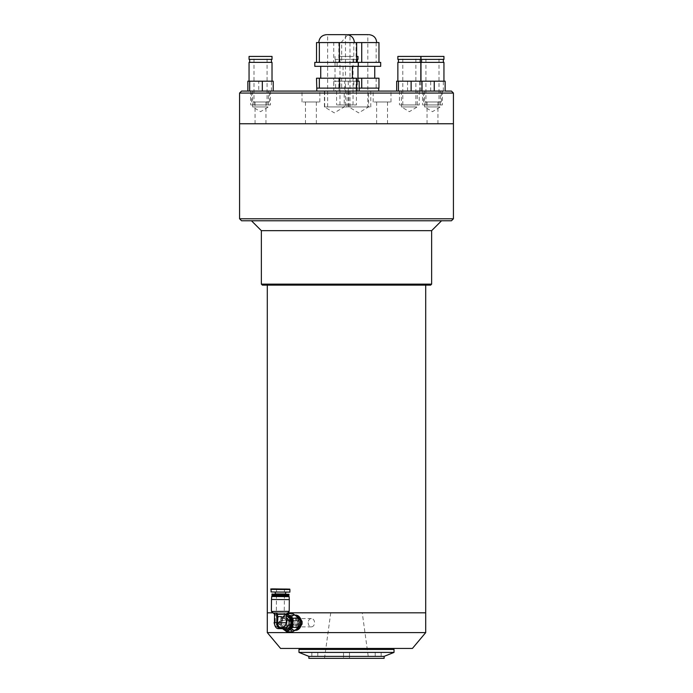 <?xml version="1.0" encoding="UTF-8"?>
<svg xmlns="http://www.w3.org/2000/svg" width="693" height="693" viewBox="0 0 693 693"><rect width="100%" height="100%" fill="white"/><g stroke="black" fill="none" stroke-linecap="round" stroke-linejoin="round"><path stroke-width="0.52" stroke-dasharray="3.46 2.6" d="M272.825 612.811L287.872 612.811L272.825 612.811M425.701 285.118L267.299 285.118L425.701 285.118M425.701 612.811L267.299 612.811L425.701 612.811M292.472 622.712L295.59 626.87L298.848 622.712L295.59 618.554L292.472 622.712M308.186 622.712A4.158 3.188 -90 0 0 311.374 626.87A4.158 3.188 -90 0 0 314.561 622.712A4.158 3.188 -90 0 0 311.374 618.554A4.158 3.188 -90 0 0 308.186 622.712M362.257 612.811L330.743 612.811L362.257 612.811L368.494 658.35L324.506 658.35L368.494 658.35M330.743 612.811L324.506 658.35M381.15 652.408L375.208 652.408L381.15 652.408L381.15 658.35L375.208 658.35L381.15 658.35M375.208 652.408L375.208 658.35M349.471 652.408L349.471 658.35L343.529 658.35L349.471 658.35L343.529 658.35L349.471 658.35L349.471 652.408L343.529 652.408L343.529 658.35L343.529 652.408L349.471 652.408M317.792 652.408L311.85 652.408L317.792 652.408L317.792 658.35L311.85 658.35L317.792 658.35M311.85 652.408L311.85 658.35M307.198 649.436L385.802 649.436L307.198 649.436M307.198 648.449L385.802 648.449L307.198 648.449M308.879 656.366L384.121 656.366M298.978 652.408L394.022 652.408M425.701 632.614L267.299 632.614M412.413 648.449L280.587 648.449M308.879 658.35L384.121 658.35M394.022 649.436L298.978 649.436M441.536 220.772L251.464 220.772L441.536 220.772M239.579 123.752L453.421 123.752L239.579 123.752M453.421 218.789L239.579 218.789M451.438 220.772L241.562 220.772M431.644 230.674L261.356 230.674M431.644 284.13L261.356 284.13M430.648 285.118L262.352 285.118M239.579 93.061L453.421 93.061M377.053 101.966L387.526 101.966L377.053 101.966M377.053 123.752L387.526 123.752L377.053 123.752M255.483 101.966L265.956 101.966L255.483 101.966M255.483 123.752L265.956 123.752L255.483 123.752M305.89 101.966L316.363 101.966L305.89 101.966M305.89 123.752L316.363 123.752L305.89 123.752M427.46 101.966L437.933 101.966L427.46 101.966M427.46 123.752L437.933 123.752L427.46 123.752M241.562 91.078L451.438 91.078M373.848 91.078L390.991 91.078L373.848 91.078M390.306 101.966L373.172 101.966L390.306 101.966M252.278 91.078L269.421 91.078L252.278 91.078M268.737 101.966L251.602 101.966L268.737 101.966M302.694 91.078L319.828 91.078L302.694 91.078M319.152 101.966L302.009 101.966L319.152 101.966M424.263 91.078L441.398 91.078L424.263 91.078M440.722 101.966L423.579 101.966L440.722 101.966M253.222 91.078L268.46 91.078L253.222 91.078M267.853 106.921L252.616 106.921L267.853 106.921M425.147 91.078L440.384 91.078L425.147 91.078M439.778 106.921L424.54 106.921L439.778 106.921M402.027 91.078L417.264 91.078L402.027 91.078M416.658 106.921L401.42 106.921L416.658 106.921M349.541 91.078L368.581 91.078L349.541 91.078M367.827 106.921L348.787 106.921L367.827 106.921L349.991 106.921L367.818 106.921L367.818 34.65L349.991 34.65L367.818 34.65M325.173 91.078L344.213 91.078L325.173 91.078M343.459 106.921L324.419 106.921L343.459 106.921M445.131 91.078L443.433 91.078M426.429 56.428L438.998 56.428L426.429 56.428M438.496 104.938L425.926 104.938L438.496 104.938M441.606 91.078L422.565 91.078L441.606 91.078M423.319 104.938L442.359 104.938L423.319 104.938M443.944 56.428L420.98 56.428M443.944 59.399L420.98 59.399M422.401 62.37L443.355 62.37L422.401 62.37M442.524 59.399L421.569 59.399L442.524 59.399M443.944 62.37L420.98 62.37M443.07 81.176L420.98 81.176L443.07 81.176M419.793 91.078L419.793 81.176L421.578 81.176L421.578 91.078M430.674 91.078L430.674 81.176L419.793 81.176M443.347 91.078L443.347 81.176L430.674 81.176M445.131 81.176L443.347 81.176M421.578 81.176L396.673 81.176M254.504 56.428L267.074 56.428L254.504 56.428M266.571 104.938L254.002 104.938L266.571 104.938M269.681 91.078L250.641 91.078L269.681 91.078M251.394 104.938L270.435 104.938L251.394 104.938M272.02 56.428L249.056 56.428M272.02 59.399L249.056 59.399M250.476 62.37L271.431 62.37L250.476 62.37M270.599 59.399L249.645 59.399L270.599 59.399M272.02 62.37L249.056 62.37M271.145 81.176L249.056 81.176L271.145 81.176M258.749 91.078L273.207 91.078L258.749 91.078L258.749 81.176L247.869 81.176M271.422 91.078L271.422 81.176L258.749 81.176M273.207 81.176L271.422 81.176M345.486 34.65L327.668 34.65L345.486 34.65L345.486 106.921L327.668 106.921L345.486 106.921M353.04 42.568L318.763 42.568L353.04 42.568M347.548 106.921L324.696 106.921L347.548 106.921M347.548 91.078L324.696 91.078L347.548 91.078M317.125 88.106L356.375 88.106L317.125 88.106M318.286 91.078L356.375 91.078L318.286 91.078M380.682 62.37L314.795 62.37M380.682 66.329L314.795 66.329M351.212 66.329L320.738 66.329L351.212 66.329M351.212 78.214L320.738 78.214L351.212 78.214M378.967 42.568L316.519 42.568M333.749 62.37L356.644 62.37L316.519 62.37L333.749 62.37L333.749 42.568M353.811 62.37L353.811 42.568M356.644 88.106L316.519 88.106M356.644 78.214L353.811 78.214L353.811 88.106M353.811 78.214L333.749 78.214L333.749 88.106M333.749 78.214L316.519 78.214M375.363 42.568L341.086 42.568L375.363 42.568M369.88 106.921L347.028 106.921L369.88 106.921M369.88 91.078L347.028 91.078L369.88 91.078M378.967 78.214L338.842 78.214L341.666 78.214L341.666 88.106L339.449 88.106L378.707 88.106L338.842 88.106L378.967 88.106M340.618 91.078L378.707 91.078L340.618 91.078M373.536 66.329L343.061 66.329L373.536 66.329M373.536 78.214L343.061 78.214L373.536 78.214M338.842 42.568L338.842 62.37L356.081 62.37L356.081 42.568M356.081 62.37L376.143 62.37L376.143 42.568M376.143 62.37L341.666 62.37L341.666 42.568M341.666 62.37L338.842 62.37M341.666 88.106L359.173 88.106M376.143 78.214L376.143 88.106M356.081 78.214L356.081 88.106M338.842 78.214L338.842 88.106M341.666 78.214L357.986 78.214M403.309 56.428L415.878 56.428L403.309 56.428M415.376 104.938L402.806 104.938L415.376 104.938M418.485 91.078L399.445 91.078L418.485 91.078M400.199 104.938L419.239 104.938L400.199 104.938M420.824 56.428L397.86 56.428M420.824 59.399L397.86 59.399M399.281 62.37L420.235 62.37L399.281 62.37M419.404 59.399L398.449 59.399L419.404 59.399M420.824 62.37L397.86 62.37M419.949 81.176L397.86 81.176L419.949 81.176M422.011 91.078L411.131 91.078M407.562 91.078L407.562 81.176M420.227 91.078L420.227 81.176M276.005 589.015L276.533 589.613L276.29 616.337L282.536 616.77L277.954 616.77C282.519 616.995 284.606 616.874 284.208 616.406L276.29 616.337L284.208 616.406L284.451 589.682L276.533 589.613L284.451 589.682L284.979 589.102M282.38 621.326L282.779 616.796L277.711 616.753L282.415 617.186L278.066 617.142L278.014 622.686L281.86 622.738L282.38 621.326L281.592 620.53L298.9 620.53A2.174 1.672 -90 0 0 297.228 622.686A2.174 1.672 -90 0 0 298.9 624.887A2.174 1.672 -90 0 0 300.571 622.738A2.174 1.672 -90 0 0 298.9 620.53M281.609 620.53L278.014 622.686L280.189 624.887A2.174 1.672 -90 0 0 281.86 622.738M289.873 592.108L271.067 591.935M297.158 622.678A2.772 2.122 -90 0 0 299.255 625.484A2.772 2.122 -90 0 0 301.403 622.738A2.772 2.122 -90 0 0 299.307 619.94A2.772 2.122 -90 0 0 297.158 622.678M283.818 592.021L275.26 591.978L283.818 592.021M285.655 594.048L275.242 593.953M302.33 622.756A3.976 3.049 -90 0 0 299.315 618.728A3.976 3.049 -90 0 0 296.232 622.66A3.976 3.049 -90 0 0 299.246 626.689A3.976 3.049 -90 0 0 302.33 622.756M294.863 622.652A4.946 3.794 90 0 1 298.657 617.758A4.946 3.794 90 0 1 302.451 622.764A4.946 3.794 90 0 1 298.657 627.659A4.946 3.794 90 0 1 294.863 622.652M288.964 594.273L271.933 594.126M291.796 622.652A4.946 3.794 90 0 1 295.59 617.758A4.946 3.794 90 0 1 299.385 622.764A4.946 3.794 90 0 1 295.59 627.659A4.946 3.794 90 0 1 291.796 622.652M288.955 594.966L271.925 594.819M288.453 595.46L272.418 595.313M294.828 630.335L294.88 630.335A7.623 5.839 90 0 1 294.828 630.335A7.623 5.839 90 0 1 288.99 622.617A7.623 5.839 90 0 1 294.828 615.089A7.623 5.839 90 0 1 294.932 615.089L294.828 615.089M295.59 615.089A7.623 5.839 -90 0 0 289.752 622.617A7.623 5.839 -90 0 0 295.59 630.335M288.946 595.963L271.916 595.807M288.938 596.656L271.916 596.5L288.938 596.638M300.364 622.799A7.225 5.535 -90 0 0 294.889 615.479A7.225 5.535 -90 0 0 289.293 622.626A7.225 5.535 -90 0 0 294.759 629.937A7.225 5.535 -90 0 0 300.364 622.799M294.897 630.318A7.623 5.839 90 0 1 294.577 630.335A7.623 5.839 90 0 1 288.73 622.617A7.623 5.839 90 0 1 294.577 615.089A7.623 5.839 90 0 1 294.958 615.107M287.075 622.617A7.623 5.839 90 0 1 292.922 615.089A7.623 5.839 90 0 1 298.761 622.799A7.623 5.839 90 0 1 292.922 630.335A7.623 5.839 90 0 1 287.075 622.617M289.31 599.627L271.491 599.462M286.339 621.223L284.139 617.758L285.282 617.758A4.946 3.794 -90 0 0 281.488 622.652A4.946 3.794 -90 0 0 284.104 627.416L278.136 627.572L275.225 622.695L275.303 614.345L274.558 613.036M284.182 617.758C281.401 618.026 279.591 619.663 278.733 622.652L280.44 627.416M283.264 628.664A6.731 5.154 90 0 1 280.509 622.635A6.731 5.154 90 0 1 285.663 615.982A6.731 5.154 90 0 1 286.391 616.042M286.685 615.982A6.731 5.154 -90 0 0 281.523 622.635A6.731 5.154 -90 0 0 286.685 629.443M286.374 617.965A4.946 3.794 -90 0 0 285.282 617.758M275.242 593.91L285.655 593.996M295.894 629.616A7.918 6.064 -90 0 0 298.986 622.799A7.918 6.064 -90 0 0 296.015 615.895A7.918 6.064 -90 0 0 289.951 615.808A7.918 6.064 -90 0 0 286.85 622.617A7.918 6.064 -90 0 0 289.821 629.521A7.918 6.064 -90 0 0 295.894 629.616M292.585 631.851L286.555 627.191L286.642 618.043L292.749 613.565M286.642 618.043L280.908 618.043L280.613 622.617A7.918 6.064 90 0 1 283.714 615.808L287.101 613.565M286.555 627.191L280.83 627.191L282.519 628.664M282.683 628.664A7.918 6.064 90 0 1 280.613 622.617L280.83 627.191M286.4 614.795A7.918 6.064 90 0 0 283.714 615.808L280.908 618.043M278.239 628.629L284.347 628.629L284.104 627.416M285.325 625.71L282.848 627.451M281.999 627.633L282.718 627.451M286.616 628.664L284.347 628.629M340.462 56.428L353.032 56.428L340.462 56.428M352.538 104.938L339.968 104.938L352.538 104.938M355.648 91.078L336.599 91.078L355.648 91.078M337.352 104.938L356.401 104.938L337.352 104.938M357.986 56.428L356.644 56.428M357.986 59.399L356.644 59.399M336.443 62.37L357.389 62.37L336.443 62.37M356.557 59.399L335.611 59.399L356.557 59.399M335.888 62.37L357.986 62.37L335.888 62.37M357.112 81.176L335.014 81.176L357.112 81.176M344.716 91.078L359.173 91.078L344.716 91.078L344.716 81.176L333.827 81.176L335.611 81.176L335.611 91.078M333.827 91.078L333.827 81.176M357.389 91.078L357.389 81.176L344.716 81.176M359.173 81.176L357.389 81.176M348.284 91.078L348.284 81.176L356.644 81.176M335.611 81.176L348.284 81.176M289.899 589.535L271.084 589.362M289.206 611.339L271.387 611.183M289.085 611.624L271.5 611.46M278.525 622.686A2.174 1.672 -90 0 0 280.189 624.887L298.9 624.887M286.521 614.137L274.012 614.024M275.303 614.345L274.549 614.327M274.125 614.301L286.408 614.414M278.733 622.652L274.056 622.652M274.471 622.678L275.225 622.695M274.549 614.05L275.225 614.067M311.374 626.87L295.59 626.87M311.374 618.554L295.59 618.554M387.526 123.752L387.526 101.966M265.956 123.752L265.956 101.966M316.363 123.752L316.363 101.966M437.933 123.752L437.933 101.966M390.991 101.966L390.991 91.078M269.421 101.966L269.421 91.078M319.828 101.966L319.828 91.078M441.398 101.966L441.398 91.078M252.616 91.078L252.616 106.921L260.542 111.677L268.46 106.921L268.46 91.078M424.54 91.078L424.54 106.921L432.458 111.677L440.384 106.921L440.384 91.078M401.42 91.078L401.42 106.921L409.346 111.677L417.264 106.921L417.264 91.078M348.787 91.078L348.787 106.921L358.679 112.872L368.581 106.921L368.581 91.078M324.419 91.078L324.419 106.921L334.321 112.872L344.213 106.921L344.213 91.078M376.637 123.752L376.637 101.966M255.067 123.752L255.067 101.966M305.474 123.752L305.474 101.966M427.044 123.752L427.044 101.966M373.172 101.966L373.172 91.078M251.602 101.966L251.602 91.078M302.009 101.966L302.009 91.078M423.579 101.966L423.579 91.078M438.998 104.938L438.998 56.428M422.565 91.078L422.565 104.938M425.926 104.938L425.926 56.428M442.359 91.078L442.359 104.938M267.074 104.938L267.074 56.428M250.641 91.078L250.641 104.938M254.002 104.938L254.002 56.428M270.435 91.078L270.435 104.938M324.696 106.921L324.696 91.078M327.668 106.921L327.668 34.65M348.458 106.921L348.458 91.078M347.028 106.921L347.028 91.078M339.102 88.106L339.102 91.078M337.127 62.37L337.127 66.329M343.061 66.329L343.061 78.214M349.991 106.921L349.991 34.65M370.781 106.921L370.781 91.078M341.086 42.568L347.739 34.754M415.878 104.938L415.878 56.428M399.445 91.078L399.445 104.938M402.806 104.938L402.806 56.428M419.239 91.078L419.239 104.938M295.59 617.758L298.657 617.758M292.922 615.089L294.577 615.089M285.663 615.982L286.391 615.982M295.59 627.659L298.657 627.659M292.922 630.335L294.577 630.335M278.136 627.572L274.878 625.441M353.032 104.938L353.032 56.428M336.599 91.078L336.599 104.938M335.014 56.428L335.014 59.399M335.611 62.37L335.611 59.399M335.014 62.37L335.014 81.176M339.968 104.938L339.968 56.428M356.401 91.078L356.401 104.938M357.986 62.37L357.986 66.329"/><path stroke-width="1.04" d="M267.299 632.614L425.701 632.614L412.413 648.449L280.587 648.449L267.299 632.614L267.299 612.811L272.825 612.811L267.299 612.811L267.299 285.118M425.701 632.614L425.701 612.811L287.872 612.811L425.701 612.811L425.701 285.118M308.879 656.366L384.121 656.366L384.121 658.35L308.879 658.35L308.879 656.366L298.978 652.408L298.978 649.436L394.022 649.436L394.022 652.408L298.978 652.408M385.802 649.436L385.802 648.449M307.198 649.436L307.198 648.449M453.421 123.752L239.579 123.752L239.579 218.789L453.421 218.789L453.421 123.752L239.579 123.752L239.579 93.061L453.421 93.061L453.421 123.752M239.579 218.789L241.562 220.772L451.438 220.772L453.421 218.789M251.464 220.772L261.356 230.674L431.644 230.674L441.536 220.772M261.356 230.674L261.356 284.13L431.644 284.13L431.644 230.674M261.356 284.13L262.352 285.118L430.648 285.118L431.644 284.13M443.433 91.078L241.562 91.078L239.579 93.061M453.421 93.061L451.438 91.078L445.131 91.078L445.131 81.176L434.251 81.176L434.251 91.078M420.98 56.428L443.944 56.428L443.944 59.399L420.98 59.399L420.98 56.428M420.98 81.176L420.98 62.37L443.944 62.37L443.944 81.176M396.673 91.078L396.673 81.176L411.131 81.176L411.131 91.078L422.011 91.078L422.011 81.176L434.251 81.176M249.056 56.428L272.02 56.428L272.02 59.399L249.056 59.399L249.056 56.428M249.056 81.176L249.056 62.37L272.02 62.37L272.02 81.176M247.869 91.078L247.869 81.176L249.653 81.176L249.653 91.078M273.207 91.078L273.207 81.176L262.326 81.176L262.326 91.078M249.653 81.176L262.326 81.176M345.72 34.65L327.434 34.65L345.72 34.65M352.928 88.106L339.405 88.106L339.405 78.214L356.644 78.214L356.644 88.106L352.928 88.106M339.405 88.106L316.779 88.106L316.779 91.078M314.795 62.37L380.682 62.37L380.682 66.329L314.795 66.329L314.795 62.37M316.519 62.37L316.519 42.568L378.967 42.568L378.967 62.37M356.644 62.37L356.644 42.568M339.405 62.37L339.405 42.568M319.343 62.37L319.343 42.568M319.343 88.106L319.343 78.214L316.519 78.214L316.779 88.106M319.343 78.214L339.405 78.214M368.052 34.65L349.757 34.65L368.052 34.65M375.26 88.106L361.729 88.106L361.729 78.214L378.967 78.214L378.967 88.106L375.26 88.106M361.729 62.37L361.729 42.568M359.173 88.106L361.729 88.106M357.986 78.214L361.729 78.214M397.86 56.428L420.824 56.428L420.824 59.399L397.86 59.399L397.86 56.428M397.86 81.176L397.86 62.37L420.824 62.37L420.824 81.176M398.458 81.176L398.458 91.078M411.131 81.176L422.011 81.176M274.419 592.021L289.873 592.108L289.899 589.535L271.084 589.362L271.067 591.935L274.419 592.021M275.26 592.039L275.242 593.953L277.105 594.005L285.655 594.048L285.672 592.125M285.655 593.996L275.242 593.91M271.933 594.126L288.964 594.273L288.955 594.966L271.925 594.819L272.132 593.927M271.925 594.819L275.286 595.391L288.453 595.46L288.955 594.966M294.932 615.089A7.623 5.839 90 0 1 300.667 622.799A7.623 5.839 90 0 1 294.88 630.335L295.59 630.335A7.623 5.839 -90 0 0 301.429 622.799A7.623 5.839 -90 0 0 295.59 615.089L294.932 615.089M272.418 595.313L271.916 595.807L288.946 595.963L288.938 596.656L271.717 596.5L271.491 599.462L289.31 599.627L289.206 611.339L271.5 611.46L289.206 611.339M294.958 615.107A7.623 5.839 90 0 1 300.416 622.799A7.623 5.839 90 0 1 294.897 630.318M288.938 596.638L271.717 596.5M276.75 622.73L274.471 622.695L274.558 613.036L276.836 613.071L276.75 622.73A5.942 3.82 90.9 0 0 280.474 628.664A5.942 3.82 90.9 0 0 280.509 628.664L286.616 628.664L286.374 627.451A4.946 3.794 -90 0 0 289.076 622.764A4.946 3.794 -90 0 0 286.374 617.965M277.503 614.102L286.521 614.137L277.572 614.379L276.836 613.071M286.391 616.042A6.731 5.154 90 0 1 290.817 622.79A6.731 5.154 90 0 1 285.663 629.443A6.731 5.154 90 0 1 283.264 628.664M285.663 629.443L286.685 629.443A6.731 5.154 -90 0 0 291.84 622.79A6.731 5.154 -90 0 0 286.685 615.982L286.391 615.982M277.572 614.379L277.503 622.73L286.313 622.764L286.408 614.414M287.101 613.565L292.749 613.565L296.015 615.895L298.77 618.234L298.986 622.799L298.692 627.373L295.894 629.616L292.585 631.851L286.859 631.851L292.966 627.373L293.044 618.234L298.77 618.234M298.692 627.373L292.966 627.373M293.044 618.234L287.023 613.565M282.519 628.664L286.859 631.851M286.4 614.795A7.918 6.064 90 0 1 289.778 615.895A7.918 6.064 90 0 1 292.749 622.799A7.918 6.064 90 0 1 289.657 629.616A7.918 6.064 90 0 1 283.584 629.521A7.918 6.064 90 0 1 282.683 628.664M274.471 622.695A5.942 3.82 90.9 0 0 278.196 628.629A5.942 3.82 90.9 0 0 278.239 628.629L280.44 628.664M286.313 622.764L285.325 625.71L281.999 627.633M282.848 627.451L286.374 627.451M277.503 622.73C278.11 626.896 279.851 628.473 282.718 627.451M356.644 56.428L357.986 56.428L357.986 59.399L356.644 59.399M359.173 91.078L359.173 81.176L356.644 81.176M283.42 589.05L277.564 589.05L283.42 589.05M274.705 589.05L287.396 589.154L274.705 589.05M274.549 614.327L274.471 622.678M271.5 611.46L274.549 614.05M384.121 656.366L394.022 652.408M421.569 62.37L421.569 59.399M443.355 62.37L443.355 59.399M249.645 62.37L249.645 59.399M271.431 62.37L271.431 59.399M354.4 42.568C353.932 37.76 351.29 35.118 346.483 34.65M320.738 66.329L320.738 78.214M318.763 42.568C319.23 37.76 321.873 35.118 326.68 34.65M356.375 88.106L356.375 91.078M358.359 62.37L358.359 66.329M352.416 66.329L352.416 78.214M376.723 42.568C376.256 37.76 373.614 35.118 368.806 34.65M347.739 34.754L349.003 34.65M378.707 88.106L378.707 91.078M374.748 66.329L374.748 78.214M398.449 62.37L398.449 59.399M420.235 62.37L420.235 59.399M276.005 589.015L284.979 589.102M289.899 589.535C288.557 588.885 292.203 589.267 286.287 589.05C276.758 589.102 268.763 588.522 271.084 589.362M288.453 595.46L288.946 595.963M289.137 596.656L289.31 599.627M286.521 614.137L289.085 611.624M271.916 595.807L271.916 596.5M271.491 599.462L271.387 611.183M274.878 625.441L274.056 622.652M278.196 628.629L280.474 628.664M357.389 62.37L357.389 59.399M357.986 66.329L357.986 81.176"/></g></svg>
